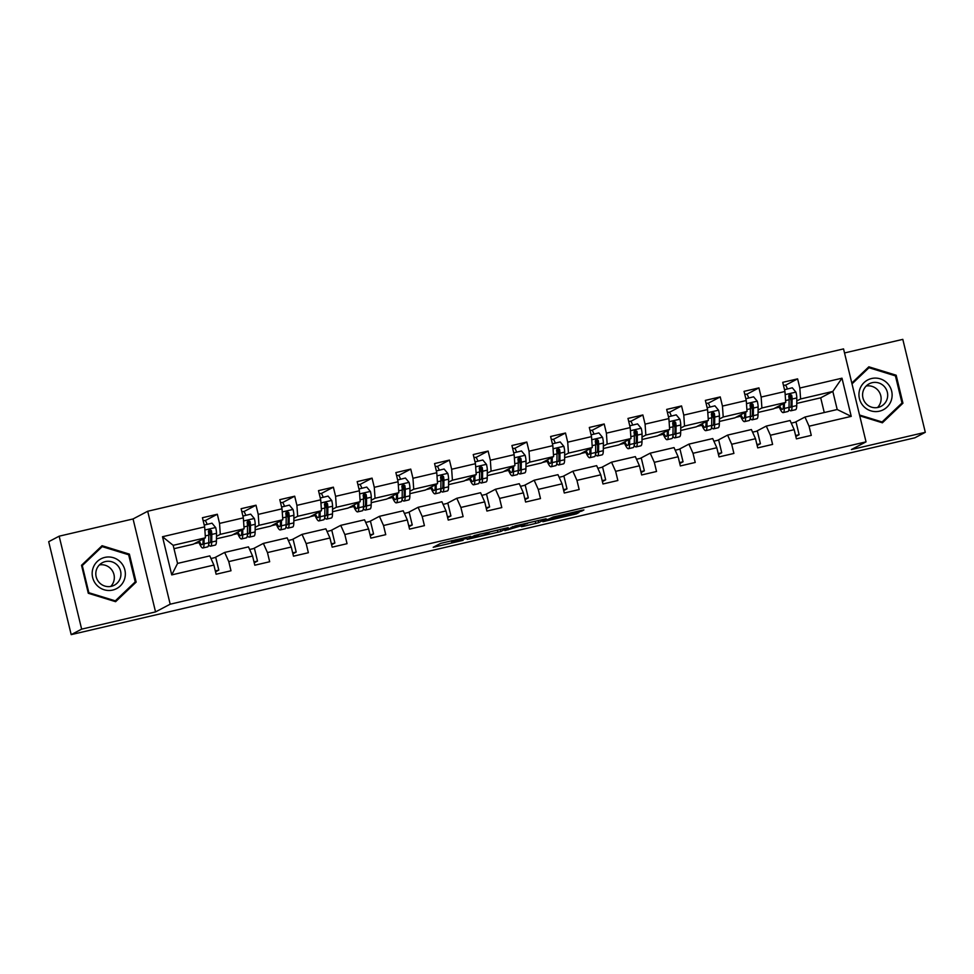 <?xml version="1.0" encoding="UTF-8"?>
<svg xmlns="http://www.w3.org/2000/svg" width="974" height="974" viewBox="0 0 974 974"><rect width="100%" height="100%" fill="white"/><g stroke="black" fill="none" stroke-linecap="round" stroke-linejoin="round"><path stroke-width="1.46" d="M470.746 536.321L440.625 543.382L433.199 547.303L463.113 540.339L452.484 542.165L466.936 538.33L456.307 540.156L470.746 536.321M578.958 511.837L581.807 511.058L583.913 509.938L581.855 510.315L553.122 517.024L542.859 521.723L576.486 513.858L579.019 512.507L576.961 512.884L547.473 520.311L552.428 517.669L578.958 511.837L578.763 511.033M851.398 449.55L925.3 432.31L914.842 437.813L71.187 634.634L81.646 629.143L155.548 611.903L170.182 604.197L866.032 441.855L851.398 449.55M508.172 527.628L474.582 535.469L467.155 539.377L500.782 531.512L508.172 527.628M515.27 525.85L546.061 518.765L538.634 522.685L523.501 526.337L521.443 526.715L524.499 525.083L522.441 525.461L504.897 530.611L515.27 525.85M170.182 604.197L147.695 511.253L843.545 348.899L866.032 441.855M785.482 385.241L797.609 378.862L782.731 382.332L784.947 391.499L761.144 397.051L758.929 387.883L744.051 391.353L746.267 400.521L722.452 406.085L720.236 396.917L705.359 400.387L707.574 409.555L683.772 415.107L681.556 405.939L666.679 409.409L668.894 418.577L645.08 424.128L642.864 414.961L627.986 418.43L630.202 427.598L606.4 433.162L604.184 423.982L589.307 427.464L591.522 436.632L567.708 442.184L565.492 433.016L550.614 436.486L552.83 445.654L529.028 451.206L526.812 442.038L511.934 445.508L514.15 454.675L490.336 460.239L488.12 451.059L473.242 454.541L475.458 463.709L451.656 469.261L449.44 460.093L434.562 463.563L436.778 472.731L412.964 478.283L410.748 469.115L395.87 472.585L398.086 481.753L374.284 487.317L372.068 478.137L357.178 481.619L359.406 490.786L335.592 496.338L333.376 487.17L318.498 490.64L320.714 499.808L296.912 505.36L294.696 496.192L279.806 499.662L282.034 508.83L258.22 514.394L256.004 505.214L241.126 508.696L243.342 517.864L219.54 523.415L217.324 514.248L202.434 517.718L204.662 526.885L162.5 536.723L171.741 574.904L177.548 563.422L209.787 555.898L213.89 565.066L216.118 574.234L230.996 570.764L228.768 561.596L224.665 552.428L248.48 546.877L252.583 556.044L254.798 565.212L269.676 561.742L267.46 552.575L263.357 543.407L287.16 537.855L291.263 547.023L293.491 556.191L308.368 552.721L306.153 543.553L302.037 534.373L325.852 528.821L329.955 537.989L332.171 547.157L347.048 543.687L344.833 534.519L340.73 525.351L364.532 519.799L368.635 528.967L370.863 538.135L385.741 534.665L383.525 525.497L379.41 516.33L403.224 510.778L407.327 519.946L409.543 529.113L424.421 525.643L422.205 516.476L418.102 507.296L441.904 501.744L446.007 510.912L448.235 520.079L463.113 516.61L460.897 507.442L456.794 498.274L480.596 492.722L484.699 501.89L486.915 511.058L501.793 507.588L499.577 498.42L495.474 489.252L519.276 483.701L523.391 492.868L525.607 502.036L540.485 498.566L538.269 489.398L534.166 480.231L557.968 474.667L562.071 483.834L564.287 493.014L579.165 489.532L576.949 480.365L572.846 471.197L596.648 465.645L600.763 474.813L602.979 483.981L617.857 480.511L615.641 471.343L611.538 462.175L635.34 456.623L639.443 465.791L641.659 474.959L656.537 471.489L654.321 462.321L650.218 453.154L674.032 447.59L678.135 456.757L680.351 465.937L695.229 462.455L693.013 453.287L688.91 444.12L712.712 438.568L716.815 447.736L719.031 456.903L733.909 453.434L731.693 444.266L727.59 435.098L751.404 429.546L755.507 438.714L757.723 447.882L772.601 444.412L770.385 435.244L766.282 426.076L790.084 420.512L794.187 429.68L796.403 438.86L811.281 435.378L809.065 426.21L804.962 417.042L837.202 409.518L832.831 391.438L800.591 398.963L796.781 400.959M797.609 378.862L799.837 388.029L841.986 378.192L851.227 416.373L809.065 426.21M794.187 429.68L770.385 435.244M755.507 438.714L731.693 444.266M716.815 447.736L693.013 453.287M678.135 456.757L654.321 462.321M639.443 465.791L615.641 471.343M600.763 474.813L576.949 480.365M562.071 483.834L538.269 489.398M523.391 492.868L499.577 498.42M484.699 501.89L460.897 507.442M446.007 510.912L422.205 516.476M407.327 519.946L383.525 525.497M368.635 528.967L344.833 534.519M329.955 537.989L306.153 543.553M291.263 547.023L267.46 552.575M252.583 556.044L228.768 561.596M213.89 565.066L171.741 574.904M758.089 409.993L761.899 407.984L785.714 402.432L773.587 408.812L758.064 412.428M756.384 431.275L766.282 426.076M785.714 402.432L784.947 391.499M761.899 407.984L761.144 397.051M719.409 419.015L723.219 417.006L747.021 411.454L734.895 417.834L719.384 421.45M717.692 440.309L727.59 435.098M747.021 411.454L746.267 400.521M723.219 417.006L722.452 406.085M680.716 428.036L684.527 426.04L708.341 420.476L696.215 426.856L680.692 430.484M679.012 449.331L688.91 444.12M708.341 420.476L707.574 409.555M684.527 426.04L683.772 415.107M642.036 437.07L645.847 435.061L669.649 429.51L657.523 435.889L642.012 439.505M640.32 458.352L650.218 453.154M669.649 429.51L668.894 418.577M645.847 435.061L645.08 424.128M603.344 446.092L607.155 444.083L630.969 438.531L618.843 444.911L603.32 448.527M601.64 467.386L611.538 462.175M630.969 438.531L630.202 427.598M607.155 444.083L606.4 433.162M564.664 455.114L568.475 453.117L592.277 447.553L580.151 453.933L564.64 457.561M562.948 476.408L572.846 471.197M592.277 447.553L591.522 436.632M568.475 453.117L567.708 442.184M525.972 464.148L529.783 462.139L553.597 456.587L541.471 462.967L525.948 466.583M524.268 485.429L534.166 480.231M553.597 456.587L552.83 445.654M529.783 462.139L529.028 451.206M487.292 473.169L491.103 471.16L514.905 465.609L502.779 471.988L487.268 475.604M485.576 494.463L495.474 489.252M514.905 465.609L514.15 454.675M491.103 471.16L490.336 460.239M448.6 482.191L452.411 480.194L476.225 474.63L464.087 481.01L448.576 484.638M446.896 503.485L456.794 498.274M476.225 474.63L475.458 463.709M452.411 480.194L451.656 469.261M409.92 491.225L413.731 489.216L437.533 483.664L425.407 490.044L409.884 493.66M408.203 512.507L418.102 507.296M437.533 483.664L436.778 472.731M413.731 489.216L412.964 478.283M371.228 500.246L375.039 498.238L398.841 492.686L386.715 499.065L371.204 502.681M369.523 521.54L379.41 516.33M398.841 492.686L398.086 481.753M375.039 498.238L374.284 487.317M332.548 509.268L336.359 507.271L360.161 501.707L348.035 508.087L332.511 511.715M330.831 530.562L340.73 525.351M360.161 501.707L359.406 490.786M336.359 507.271L335.592 496.338M293.856 518.302L297.667 516.293L321.469 510.741L309.342 517.121L293.831 520.737M292.151 539.584L302.037 534.373M321.469 510.741L320.714 499.808M297.667 516.293L296.912 505.36M255.164 527.324L258.987 525.315L282.789 519.763L270.662 526.143L255.139 529.759M253.459 548.606L263.357 543.407M282.789 519.763L282.034 508.83M258.987 525.315L258.22 514.394M216.484 536.345L220.294 534.336L244.097 528.785L231.97 535.164L216.459 538.792M214.779 557.639L224.665 552.428M244.097 528.785L243.342 517.864M220.294 534.336L219.54 523.415M162.5 536.723L173.177 545.33L205.417 537.818L193.29 544.198L173.993 548.691M205.417 537.818L204.662 526.885M155.548 611.903L133.061 518.947L59.158 536.187L81.646 629.143M59.158 536.187L48.7 541.69L71.187 634.634M925.3 432.31L902.813 339.366L844.531 352.953M133.061 518.947L147.695 511.253M173.177 545.33L177.548 563.422M824.26 412.538L820.705 397.818L796.756 403.406M820.705 397.818L832.831 391.438L841.986 378.192M795.064 422.253L804.962 417.042M774.488 408.337L779.322 407.205M735.808 417.359L740.642 416.227M697.116 426.381L701.95 425.261M658.436 435.415L663.27 434.282M619.744 444.436L624.577 443.304M581.052 453.458L585.898 452.338M542.372 462.492L547.205 461.359M503.68 471.513L508.525 470.381M465 480.535L469.833 479.415M426.308 489.569L431.153 488.437M387.628 498.591L392.461 497.458M348.936 507.612L353.781 506.48M310.256 516.646L315.089 515.514M271.563 525.668L276.409 524.536M232.883 534.689L237.717 533.557M194.191 543.711L199.037 542.591M851.227 416.373L837.202 409.518M800.591 398.963L799.837 388.029M210.067 533.983L209.045 529.734M197.332 542.068L198.696 541.751M205.185 520.627L217.324 514.248M215.534 571.823L218.809 570.094L215.741 557.408L210.968 558.528M215.303 570.91L218.809 570.094M249.648 549.494L254.421 548.386L257.501 561.073L253.995 561.888M254.214 562.802L257.501 561.073M248.76 524.962L247.725 520.7M243.865 511.606L256.004 505.214M236.012 533.046L237.376 532.729M288.341 540.473L293.113 539.365L296.181 552.051L292.687 552.867M292.906 553.768L296.181 552.051M287.44 515.928L286.417 511.679M282.557 502.572L294.696 496.192M274.705 524.012L276.068 523.695M327.021 531.451L331.805 530.331L334.873 543.017L331.367 543.833M331.586 544.746L334.873 543.017M326.132 506.906L325.097 502.657M321.237 493.55L333.376 487.17M313.385 514.99L314.748 514.674M365.713 522.417L370.485 521.309L373.553 533.995L370.059 534.811M370.278 535.724L373.553 533.995M364.824 497.884L363.789 493.623M359.93 484.528L372.068 478.137M352.077 505.969L353.44 505.652M404.393 513.395L409.177 512.287L412.246 524.974L408.739 525.79M408.958 526.691L412.246 524.974M403.504 488.851L402.481 484.602M398.609 475.495L410.748 469.115M390.757 496.935L392.12 496.618M443.085 504.374L447.857 503.254L450.925 515.94L447.431 516.756M447.65 517.669L450.925 515.94M442.196 479.829L441.161 475.58M437.302 466.473L449.44 460.093M429.449 487.913L430.812 487.597M481.765 495.352L486.55 494.232L489.618 506.918L486.111 507.734M486.33 508.647L489.618 506.918M480.876 470.807L479.853 466.546M475.982 457.451L488.12 451.059M468.141 478.891L469.492 478.575M520.457 486.318L525.23 485.21L528.298 497.897L524.803 498.712M525.023 499.613L528.298 497.897M519.568 461.773L518.533 457.524M514.674 448.43L526.812 442.038M506.821 469.858L508.184 469.541M559.137 477.297L563.922 476.176L566.99 488.863L563.483 489.678M563.702 490.592L566.99 488.863M558.248 452.752L557.225 448.503M553.366 439.396L565.492 433.016M545.513 460.836L546.864 460.519M597.829 468.275L602.602 467.155L605.67 479.841L602.176 480.657M602.395 481.57L605.67 479.841M596.94 443.73L595.905 439.469M592.046 430.374L604.184 423.982M584.193 451.814L585.557 451.498M636.509 459.241L641.294 458.133L644.362 470.819L640.855 471.635M641.075 472.536L644.362 470.819M635.62 434.696L634.598 430.447M630.738 421.352L642.864 414.961M622.885 442.78L624.237 442.464M675.201 450.219L679.974 449.099L683.042 461.786L679.548 462.601M679.767 463.514L683.042 461.786M674.312 425.675L673.278 421.425M669.418 412.319L681.556 405.939M661.565 433.759L662.929 433.442M713.893 441.198L718.666 440.078L721.734 452.764L718.228 453.58M718.447 454.493L721.734 452.764M712.992 416.653L711.97 412.392M708.11 403.297L720.236 396.917M700.257 424.737L701.609 424.421M752.573 432.164L757.346 431.056L760.414 443.742L756.92 444.558M757.139 445.471L760.414 443.742M751.684 407.619L750.65 403.37M746.79 394.275L758.929 387.883M738.937 415.703L740.301 415.387M791.265 423.142L796.038 422.022L799.106 434.708L795.6 435.536M795.819 436.437L799.106 434.708M790.364 398.597L789.342 394.348M777.629 406.682L778.981 406.365M115.614 601.688L136.153 582.111L129.384 554.121L102.063 545.708L81.524 565.285L88.293 593.276L115.614 601.688M859.738 415.825L882.395 422.801L902.935 403.212L896.165 375.221L868.845 366.808L851.812 383.05M115.017 601.506L134.327 582.744M128.337 554.669L129.384 554.121M134.4 583.036L136.153 582.111M881.799 422.619L901.108 403.857M895.118 375.781L896.165 375.221M901.181 404.137L902.935 403.212M479.525 534.361L472.463 538.074L485.101 534.738L489.642 532.315L479.488 534.202M527.579 523.476L512.811 527.445L527.579 523.476M203.103 539.036L203.079 541.276A16.424 2.91 76.9 0 1 202.129 544.697A16.424 2.91 76.9 0 1 199.28 541.045M204.09 538.512L204.041 543.845A19.797 3.506 76.9 0 1 202.896 547.972A19.797 3.506 76.9 0 1 198.562 541.422M204.223 525.083L212.003 523.172L215.704 527.616A6.855 1.218 76.9 0 1 216.52 533.326L216.435 540.96A19.797 3.506 76.9 0 1 215.291 545.087L210.579 546.183A19.797 3.506 -103.1 0 0 211.723 542.055L211.808 534.422A6.855 1.218 -103.1 0 0 211.395 530.623L209.434 529.491L208.412 531.329A6.855 1.218 76.9 0 1 208.826 535.116L208.753 542.749A19.797 3.506 76.9 0 1 207.608 546.877L202.896 547.972M207.109 524.316A9.448 1.668 -103.1 0 0 204.771 520.493A9.448 1.668 -103.1 0 0 204.71 520.518M210.798 536.029A16.424 2.91 76.9 0 1 209.276 531.439L208.813 529.893M204.564 524.913L204.382 525.729M208.643 544.6A19.797 3.506 -103.1 0 0 210.579 546.183M211.395 530.623L210.786 530.94A3.494 0.621 76.9 0 1 210.847 531.853L210.761 539.486A16.424 2.91 76.9 0 1 209.812 542.908A16.424 2.91 76.9 0 1 208.753 542.323M124.684 578.653A16.814 16.534 62.2 0 0 113.386 557.712A16.814 16.534 62.2 0 0 92.822 568.828A16.814 16.534 62.2 0 0 104.108 589.757A16.814 16.534 62.2 0 0 124.684 578.653M120.435 577.655A12.735 12.516 62.2 0 0 102.44 562.668A12.735 12.516 62.2 0 0 100.456 583.682A12.735 12.516 62.2 0 0 120.435 577.655M110.732 586.433A12.735 12.516 62.2 0 0 99.421 564.92M81.585 565.541L102.185 546.621L128.653 554.766L135.216 581.892L115.309 600.861L88.841 592.716L82.279 565.59L102.185 546.621M81.67 565.906L82.279 565.59M88.232 593.032L88.841 592.716M114.433 601.323L115.309 600.861M871.584 378.521A16.814 16.534 62.2 0 0 859.421 398.609A16.814 16.534 62.2 0 0 879.485 411.174A16.814 16.534 62.2 0 0 891.648 391.085A16.814 16.534 62.2 0 0 871.584 378.521M872.168 382.685A12.735 12.516 62.2 0 0 863.414 399.425A12.735 12.516 62.2 0 0 881.08 406.316A12.735 12.516 62.2 0 0 872.168 382.685M851.873 383.306L868.978 367.722L895.435 375.879L901.997 403.005L882.091 421.973L859.543 415.021M881.214 422.436L882.091 421.973M852.006 383.89L868.978 367.722M877.513 407.546A12.735 12.516 62.2 0 0 866.203 386.021M241.783 530.002L241.759 532.254A16.424 2.91 76.9 0 1 240.809 535.676A16.424 2.91 76.9 0 1 237.96 532.023M242.782 529.479L242.721 534.823A19.797 3.506 76.9 0 1 241.576 538.951A19.797 3.506 76.9 0 1 237.242 532.388M242.903 516.062L250.695 514.15L254.384 518.594A6.855 1.218 76.9 0 1 255.2 524.292L255.127 531.926A19.797 3.506 76.9 0 1 253.97 536.065L249.259 537.161A19.797 3.506 -103.1 0 0 250.415 533.034L250.488 525.4A6.855 1.218 -103.1 0 0 250.075 521.601L248.114 520.457L247.104 522.295A6.855 1.218 76.9 0 1 247.518 526.094L247.433 533.728A19.797 3.506 76.9 0 1 246.288 537.855L241.576 538.951M245.789 515.295A9.448 1.668 -103.1 0 0 243.463 511.46A9.448 1.668 -103.1 0 0 243.39 511.496M249.49 526.995A16.424 2.91 76.9 0 1 247.956 522.417L247.506 520.871M243.244 515.879L243.062 516.707M247.323 535.578A19.797 3.506 -103.1 0 0 249.259 537.161M250.075 521.601L249.478 521.918A3.494 0.621 76.9 0 1 249.527 522.819L249.454 530.453A16.424 2.91 76.9 0 1 248.504 533.886A16.424 2.91 76.9 0 1 247.433 533.302M280.475 520.98L280.451 523.221A16.424 2.91 76.9 0 1 279.501 526.654A16.424 2.91 76.9 0 1 276.653 522.989M281.462 520.457L281.413 525.802A19.797 3.506 76.9 0 1 280.269 529.929A19.797 3.506 76.9 0 1 275.934 523.367M281.596 507.04L289.375 505.116L293.077 509.572A6.855 1.218 76.9 0 1 293.892 515.27L293.807 522.904A19.797 3.506 76.9 0 1 292.663 527.031L287.951 528.127A19.797 3.506 -103.1 0 0 289.095 524L289.181 516.366A6.855 1.218 -103.1 0 0 288.767 512.58L286.806 511.435L285.784 513.274A6.855 1.218 76.9 0 1 286.198 517.06L286.125 524.694A19.797 3.506 76.9 0 1 284.98 528.833L280.269 529.929M284.481 506.261A9.448 1.668 -103.1 0 0 282.156 502.438A9.448 1.668 -103.1 0 0 282.083 502.462M288.17 517.973A16.424 2.91 76.9 0 1 286.648 513.383L286.186 511.849M281.936 506.857L281.754 507.685M286.015 526.544A19.797 3.506 -103.1 0 0 287.951 528.127M288.767 512.58L288.158 512.896A3.494 0.621 76.9 0 1 288.219 513.797L288.134 521.431A16.424 2.91 76.9 0 1 287.184 524.852A16.424 2.91 76.9 0 1 286.125 524.268M319.155 511.959L319.131 514.199A16.424 2.91 76.9 0 1 318.181 517.62A16.424 2.91 76.9 0 1 315.332 513.968M320.154 511.435L320.093 516.768A19.797 3.506 76.9 0 1 318.948 520.895A19.797 3.506 76.9 0 1 314.614 514.345M320.276 498.006L328.068 496.095L331.757 500.539A6.855 1.218 76.9 0 1 332.572 506.249L332.499 513.882A19.797 3.506 76.9 0 1 331.355 518.01L326.643 519.105A19.797 3.506 -103.1 0 0 327.788 514.978L327.861 507.344A6.855 1.218 -103.1 0 0 327.447 503.558L325.486 502.414L324.476 504.252A6.855 1.218 76.9 0 1 324.89 508.038L324.805 515.672A19.797 3.506 76.9 0 1 323.66 519.799L318.948 520.895M323.161 497.239A9.448 1.668 -103.1 0 0 320.836 493.416A9.448 1.668 -103.1 0 0 320.763 493.441M326.862 508.952A16.424 2.91 76.9 0 1 325.328 504.362L324.878 502.815M320.616 497.836L320.434 498.651M324.695 517.523A19.797 3.506 -103.1 0 0 326.643 519.105M327.447 503.558L326.85 503.875A3.494 0.621 76.9 0 1 326.899 504.776L326.826 512.409A16.424 2.91 76.9 0 1 325.876 515.83A16.424 2.91 76.9 0 1 324.817 515.246M357.848 502.925L357.823 505.177A16.424 2.91 76.9 0 1 356.874 508.598A16.424 2.91 76.9 0 1 354.025 504.946M358.834 502.414L358.785 507.746A19.797 3.506 76.9 0 1 357.641 511.874A19.797 3.506 76.9 0 1 353.306 505.311M358.968 488.985L366.748 487.073L370.449 491.517A6.855 1.218 76.9 0 1 371.264 497.215L371.179 504.849A19.797 3.506 76.9 0 1 370.035 508.988L365.323 510.084A19.797 3.506 -103.1 0 0 366.468 505.956L366.553 498.323A6.855 1.218 -103.1 0 0 366.139 494.524L364.179 493.38L363.156 495.218A6.855 1.218 76.9 0 1 363.57 499.017L363.497 506.65A19.797 3.506 76.9 0 1 362.352 510.778L357.641 511.874M361.853 488.218A9.448 1.668 -103.1 0 0 359.528 484.382A9.448 1.668 -103.1 0 0 359.455 484.419M365.542 499.918A16.424 2.91 76.9 0 1 364.02 495.34L363.558 493.794M359.309 488.802L359.126 489.63M363.387 508.501A19.797 3.506 -103.1 0 0 365.323 510.084M366.139 494.524L365.53 494.841A3.494 0.621 76.9 0 1 365.591 495.742L365.506 503.375A16.424 2.91 76.9 0 1 364.556 506.809A16.424 2.91 76.9 0 1 363.497 506.224M396.528 493.903L396.503 496.143A16.424 2.91 76.9 0 1 395.554 499.577A16.424 2.91 76.9 0 1 392.705 495.912M397.526 493.38L397.465 498.725A19.797 3.506 76.9 0 1 396.321 502.852A19.797 3.506 76.9 0 1 391.998 496.29M397.648 479.963L405.44 478.039L409.129 482.495A6.855 1.218 76.9 0 1 409.944 488.193L409.871 495.827A19.797 3.506 76.9 0 1 408.727 499.954L404.015 501.062A19.797 3.506 -103.1 0 0 405.16 496.923L405.233 489.289A6.855 1.218 -103.1 0 0 404.819 485.502L402.859 484.358L401.848 486.196A6.855 1.218 76.9 0 1 402.262 489.983L402.177 497.617A19.797 3.506 76.9 0 1 401.032 501.756L396.321 502.852M400.533 479.184A9.448 1.668 -103.1 0 0 398.208 475.361A9.448 1.668 -103.1 0 0 398.135 475.385M404.234 490.896A16.424 2.91 76.9 0 1 402.7 486.306L402.25 484.772M398.001 479.78L397.806 480.608M402.067 499.467A19.797 3.506 -103.1 0 0 404.015 501.062M404.819 485.502L404.222 485.819A3.494 0.621 76.9 0 1 404.271 486.72L404.198 494.354A16.424 2.91 76.9 0 1 403.248 497.775A16.424 2.91 76.9 0 1 402.189 497.19M435.22 484.882L435.195 487.122A16.424 2.91 76.9 0 1 434.246 490.543A16.424 2.91 76.9 0 1 431.397 486.89M436.206 484.358L436.157 489.691A19.797 3.506 76.9 0 1 435.013 493.83A19.797 3.506 76.9 0 1 430.678 487.268M436.34 470.929L444.12 469.018L447.821 473.461A6.855 1.218 76.9 0 1 448.637 479.171L448.551 486.805A19.797 3.506 76.9 0 1 447.407 490.933L442.695 492.028A19.797 3.506 -103.1 0 0 443.84 487.901L443.925 480.267A6.855 1.218 -103.1 0 0 443.511 476.481L441.551 475.336L440.528 477.175A6.855 1.218 76.9 0 1 440.942 480.961L440.869 488.595A19.797 3.506 76.9 0 1 439.724 492.722L435.013 493.83M439.225 470.162A9.448 1.668 -103.1 0 0 436.9 466.339A9.448 1.668 -103.1 0 0 436.827 466.363M442.914 481.874A16.424 2.91 76.9 0 1 441.392 477.284L440.93 475.738M436.681 470.759L436.498 471.574M440.759 490.446A19.797 3.506 -103.1 0 0 442.695 492.028M443.511 476.481L442.902 476.797A3.494 0.621 76.9 0 1 442.963 477.698L442.878 485.332A16.424 2.91 76.9 0 1 441.928 488.753A16.424 2.91 76.9 0 1 440.869 488.169M473.9 475.848L473.875 478.1A16.424 2.91 76.9 0 1 472.926 481.521A16.424 2.91 76.9 0 1 470.077 477.869M474.898 475.336L474.837 480.669A19.797 3.506 76.9 0 1 473.693 484.796A19.797 3.506 76.9 0 1 469.371 478.246M475.032 461.907L482.812 459.996L486.501 464.44A6.855 1.218 76.9 0 1 487.317 470.138L487.243 477.771A19.797 3.506 76.9 0 1 486.099 481.911L481.387 483.007A19.797 3.506 -103.1 0 0 482.532 478.879L482.605 471.246A6.855 1.218 -103.1 0 0 482.191 467.447L480.231 466.315L479.22 468.141A6.855 1.218 76.9 0 1 479.634 471.94L479.549 479.573A19.797 3.506 76.9 0 1 478.404 483.701L473.693 484.796M477.905 461.14A9.448 1.668 -103.1 0 0 475.58 457.305A9.448 1.668 -103.1 0 0 475.507 457.342M481.606 472.84A16.424 2.91 76.9 0 1 480.072 468.263L479.622 466.716M475.373 461.725L475.178 462.553M479.439 481.424A19.797 3.506 -103.1 0 0 481.387 483.007M482.191 467.447L481.594 467.764A3.494 0.621 76.9 0 1 481.643 468.664L481.57 476.298A16.424 2.91 76.9 0 1 480.62 479.732A16.424 2.91 76.9 0 1 479.561 479.147M512.592 466.826L512.567 469.066A16.424 2.91 76.9 0 1 511.618 472.5A16.424 2.91 76.9 0 1 508.769 468.835M513.578 466.303L513.529 471.647A19.797 3.506 76.9 0 1 512.385 475.775A19.797 3.506 76.9 0 1 508.051 469.212M513.712 452.886L521.492 450.962L525.193 455.418A6.855 1.218 76.9 0 1 526.009 461.116L525.923 468.75A19.797 3.506 76.9 0 1 524.779 472.877L520.067 473.985A19.797 3.506 -103.1 0 0 521.212 469.845L521.297 462.212A6.855 1.218 -103.1 0 0 520.883 458.425L518.923 457.281L517.9 459.119A6.855 1.218 76.9 0 1 518.314 462.906L518.241 470.539A19.797 3.506 76.9 0 1 517.097 474.679L512.385 475.775M516.597 452.106A9.448 1.668 -103.1 0 0 514.272 448.284A9.448 1.668 -103.1 0 0 514.199 448.308M520.286 463.819A16.424 2.91 76.9 0 1 518.765 459.229L518.302 457.695M514.053 452.703L513.87 453.531M518.131 472.39A19.797 3.506 -103.1 0 0 520.067 473.985M520.883 458.425L520.274 458.742A3.494 0.621 76.9 0 1 520.335 459.643L520.25 467.276A16.424 2.91 76.9 0 1 519.3 470.71A16.424 2.91 76.9 0 1 518.241 470.125M551.272 457.804L551.26 460.045A16.424 2.91 76.9 0 1 550.298 463.466A16.424 2.91 76.9 0 1 547.449 459.813M552.27 457.281L552.209 462.613A19.797 3.506 76.9 0 1 551.065 466.753A19.797 3.506 76.9 0 1 546.743 460.191M552.404 443.852L560.184 441.94L563.873 446.384A6.855 1.218 76.9 0 1 564.689 452.094L564.616 459.728A19.797 3.506 76.9 0 1 563.471 463.855L558.759 464.951A19.797 3.506 -103.1 0 0 559.904 460.824L559.977 453.19A6.855 1.218 -103.1 0 0 559.563 449.404L557.603 448.259L556.592 450.098A6.855 1.218 76.9 0 1 557.006 453.884L556.921 461.518A19.797 3.506 76.9 0 1 555.777 465.645L551.065 466.753M555.277 443.085A9.448 1.668 -103.1 0 0 552.952 439.262A9.448 1.668 -103.1 0 0 552.879 439.286M558.979 454.797A16.424 2.91 76.9 0 1 557.445 450.207L556.994 448.661M552.745 443.681L552.55 444.497M556.811 463.368A19.797 3.506 -103.1 0 0 558.759 464.951M559.563 449.404L558.966 449.72A3.494 0.621 76.9 0 1 559.015 450.621L558.942 458.255A16.424 2.91 76.9 0 1 557.992 461.676A16.424 2.91 76.9 0 1 556.933 461.092M589.964 448.771L589.94 451.023A16.424 2.91 76.9 0 1 588.99 454.444A16.424 2.91 76.9 0 1 586.141 450.792M590.95 448.259L590.901 453.592A19.797 3.506 76.9 0 1 589.757 457.719A19.797 3.506 76.9 0 1 585.423 451.169M591.084 434.83L598.864 432.919L602.565 437.363A6.855 1.218 76.9 0 1 603.381 443.06L603.296 450.694A19.797 3.506 76.9 0 1 602.151 454.834L597.439 455.929A19.797 3.506 -103.1 0 0 598.584 451.802L598.669 444.168A6.855 1.218 -103.1 0 0 598.255 440.37L596.295 439.237L595.272 441.064A6.855 1.218 76.9 0 1 595.686 444.862L595.613 452.496A19.797 3.506 76.9 0 1 594.469 456.623L589.757 457.719M593.97 434.063A9.448 1.668 -103.1 0 0 591.644 430.228A9.448 1.668 -103.1 0 0 591.571 430.264M597.659 445.763A16.424 2.91 76.9 0 1 596.137 441.185L595.674 439.639M591.425 434.648L591.242 435.475M595.504 454.347A19.797 3.506 -103.1 0 0 597.439 455.929M598.255 440.37L597.646 440.686A3.494 0.621 76.9 0 1 597.707 441.587L597.622 449.221A16.424 2.91 76.9 0 1 596.672 452.654A16.424 2.91 76.9 0 1 595.613 452.07M628.644 439.749L628.632 441.989A16.424 2.91 76.9 0 1 627.67 445.422A16.424 2.91 76.9 0 1 624.821 441.758M629.642 439.225L629.581 444.57A19.797 3.506 76.9 0 1 628.437 448.697A19.797 3.506 76.9 0 1 624.115 442.135M629.776 425.808L637.556 423.885L641.245 428.341A6.855 1.218 76.9 0 1 642.061 434.039L641.988 441.672A19.797 3.506 76.9 0 1 640.843 445.8L636.132 446.908A19.797 3.506 -103.1 0 0 637.276 442.768L637.349 435.135A6.855 1.218 -103.1 0 0 636.935 431.348L634.987 430.204L633.964 432.042A6.855 1.218 76.9 0 1 634.378 435.828L634.293 443.462A19.797 3.506 76.9 0 1 633.149 447.602L628.437 448.697M632.65 425.029A9.448 1.668 -103.1 0 0 630.324 421.206A9.448 1.668 -103.1 0 0 630.251 421.231M636.351 436.742A16.424 2.91 76.9 0 1 634.817 432.152L634.366 430.618M630.117 425.626L629.922 426.454M634.184 445.313A19.797 3.506 -103.1 0 0 636.132 446.908M636.935 431.348L636.339 431.665A3.494 0.621 76.9 0 1 636.387 432.566L636.314 440.199A16.424 2.91 76.9 0 1 635.365 443.633A16.424 2.91 76.9 0 1 634.305 443.048M667.336 430.727L667.312 432.967A16.424 2.91 76.9 0 1 666.362 436.401A16.424 2.91 76.9 0 1 663.513 432.736M668.322 430.204L668.274 435.536A19.797 3.506 76.9 0 1 667.129 439.676A19.797 3.506 76.9 0 1 662.795 433.113M668.456 416.775L676.236 414.863L679.937 419.307A6.855 1.218 76.9 0 1 680.753 425.017L680.668 432.651A19.797 3.506 76.9 0 1 679.523 436.778L674.812 437.874A19.797 3.506 -103.1 0 0 675.956 433.747L676.041 426.113A6.855 1.218 -103.1 0 0 675.627 422.326L673.667 421.182L672.657 423.02A6.855 1.218 76.9 0 1 673.058 426.807L672.985 434.441A19.797 3.506 76.9 0 1 671.841 438.568L667.129 439.676M671.342 416.008A9.448 1.668 -103.1 0 0 669.016 412.185A9.448 1.668 -103.1 0 0 668.943 412.209M675.031 427.72A16.424 2.91 76.9 0 1 673.509 423.13L673.046 421.584M668.797 416.604L668.614 417.42M672.876 436.291A19.797 3.506 -103.1 0 0 674.812 437.874M675.627 422.326L675.031 422.643A3.494 0.621 76.9 0 1 675.079 423.544L674.994 431.178A16.424 2.91 76.9 0 1 674.045 434.599A16.424 2.91 76.9 0 1 672.985 434.014M706.016 421.693L706.004 423.946A16.424 2.91 76.9 0 1 705.054 427.367A16.424 2.91 76.9 0 1 702.205 423.714M707.014 421.182L706.954 426.515A19.797 3.506 76.9 0 1 705.809 430.642A19.797 3.506 76.9 0 1 701.487 424.092M707.148 407.753L714.928 405.841L718.617 410.285A6.855 1.218 76.9 0 1 719.433 415.983L719.36 423.617A19.797 3.506 76.9 0 1 718.215 427.756L713.504 428.852A19.797 3.506 -103.1 0 0 714.648 424.725L714.721 417.091A6.855 1.218 -103.1 0 0 714.307 413.293L712.359 412.16L711.337 413.987A6.855 1.218 76.9 0 1 711.75 417.785L711.665 425.419A19.797 3.506 76.9 0 1 710.521 429.546L705.809 430.642M710.022 406.986A9.448 1.668 -103.1 0 0 707.696 403.163A9.448 1.668 -103.1 0 0 707.623 403.187M713.723 418.686A16.424 2.91 76.9 0 1 712.189 414.108L711.738 412.562M707.489 407.57L707.294 408.398M711.556 427.269A19.797 3.506 -103.1 0 0 713.504 428.852M714.307 413.293L713.711 413.609A3.494 0.621 76.9 0 1 713.772 414.51L713.686 422.144A16.424 2.91 76.9 0 1 712.737 425.577A16.424 2.91 76.9 0 1 711.677 424.993M744.708 412.672L744.684 414.912A16.424 2.91 76.9 0 1 743.734 418.345A16.424 2.91 76.9 0 1 740.885 414.681M745.694 412.148L745.646 417.493A19.797 3.506 76.9 0 1 744.501 421.62A19.797 3.506 76.9 0 1 740.167 415.058M745.828 398.731L753.608 396.82L757.309 401.264A6.855 1.218 76.9 0 1 758.125 406.962L758.04 414.595A19.797 3.506 76.9 0 1 756.895 418.723L752.184 419.831A19.797 3.506 -103.1 0 0 753.328 415.691L753.413 408.057A6.855 1.218 -103.1 0 0 752.999 404.271L751.039 403.126L750.029 404.965A6.855 1.218 76.9 0 1 750.43 408.751L750.357 416.385A19.797 3.506 76.9 0 1 749.213 420.524L744.501 421.62M748.714 397.952A9.448 1.668 -103.1 0 0 746.388 394.129A9.448 1.668 -103.1 0 0 746.315 394.153M752.403 409.664A16.424 2.91 76.9 0 1 750.881 405.074L750.418 403.54M746.169 398.549L745.987 399.377M750.248 418.236A19.797 3.506 -103.1 0 0 752.184 419.831M752.999 404.271L752.403 404.587A3.494 0.621 76.9 0 1 752.452 405.488L752.378 413.122A16.424 2.91 76.9 0 1 751.417 416.555A16.424 2.91 76.9 0 1 750.357 415.971M783.4 403.65L783.376 405.89A16.424 2.91 76.9 0 1 782.426 409.323A16.424 2.91 76.9 0 1 779.577 405.659M784.387 403.126L784.326 408.459A19.797 3.506 76.9 0 1 783.181 412.599A19.797 3.506 76.9 0 1 778.859 406.036M784.52 389.71L792.3 387.786L795.989 392.23A6.855 1.218 76.9 0 1 796.805 397.94L796.732 405.574A19.797 3.506 76.9 0 1 795.588 409.701L790.876 410.797A19.797 3.506 -103.1 0 0 792.02 406.669L792.093 399.036A6.855 1.218 -103.1 0 0 791.692 395.249L789.731 394.105L788.709 395.943A6.855 1.218 76.9 0 1 789.123 399.73L789.037 407.363A19.797 3.506 76.9 0 1 787.893 411.491L783.181 412.599M787.394 388.93A9.448 1.668 -103.1 0 0 785.068 385.107A9.448 1.668 -103.1 0 0 784.995 385.132M791.095 400.643A16.424 2.91 76.9 0 1 789.561 396.053L789.11 394.507M784.861 389.527L784.667 390.343M788.94 409.214A19.797 3.506 -103.1 0 0 790.876 410.797M791.692 395.249L791.083 395.566A3.494 0.621 76.9 0 1 791.144 396.467L791.058 404.1A16.424 2.91 76.9 0 1 790.109 407.522A16.424 2.91 76.9 0 1 789.05 406.937M455.528 539.791L455.686 540.485M452.106 540.582L452.484 542.165M451.449 540.74L451.875 542.494M435.11 546.292L435.256 546.925M500.259 529.357L500.782 531.512M497.385 530.026L497.933 532.303M469.066 538.366L469.212 538.999M470.832 537.429L471.051 538.318L470.807 537.453M538.111 520.518L538.634 522.685M535.237 521.187L535.785 523.464M523.342 525.704L523.501 526.337M511.228 527.263L511.447 528.152M508.111 528.906L508.331 529.795M512.628 526.557L512.848 527.421M566.466 513.907L566.661 514.71M547.351 519.349L547.558 520.226M576.291 513.042L576.486 513.858M573.418 513.712L573.637 514.637M544.77 520.7L544.916 521.333M581.636 510.364L581.807 511.058M215.607 527.506L204.869 530.014M208.753 542.749L204.041 543.845M208.473 531.621L209.276 531.439M216.435 540.96L211.723 542.055M208.826 535.116L205.283 535.943M216.52 533.326L211.808 534.422M254.287 518.485L243.561 520.98M247.433 533.728L242.721 534.823M247.153 522.6L247.956 522.417M255.127 531.926L250.415 533.034M247.518 526.094L243.975 526.922M255.2 524.292L250.488 525.4M292.979 509.451L282.241 511.959M286.125 524.694L281.413 525.802M285.845 513.578L286.648 513.383M293.807 522.904L289.095 524M286.198 517.06L282.655 517.888M293.892 515.27L289.181 516.366M331.659 500.429L320.933 502.937M324.805 515.672L320.093 516.768M324.525 504.544L325.328 504.362M332.499 513.882L327.788 514.978M324.89 508.038L321.347 508.866M332.572 506.249L327.861 507.344M370.351 491.407L359.613 493.903M363.497 506.65L358.785 507.746M363.217 495.523L364.02 495.34M371.179 504.849L366.468 505.956M363.57 499.017L360.027 499.845M371.264 497.215L366.553 498.323M409.043 482.373L398.305 484.882M402.177 497.617L397.465 498.725M401.897 486.501L402.7 486.306M409.871 495.827L405.16 496.923M402.262 489.983L398.719 490.811M409.944 488.193L405.233 489.289M447.723 473.352L436.997 475.86M440.869 488.595L436.157 489.691M440.589 477.467L441.392 477.284M448.551 486.805L443.84 487.901M440.942 480.961L437.399 481.789M448.637 479.171L443.925 480.267M486.416 464.33L475.677 466.826M479.549 479.573L474.837 480.669M479.269 468.445L480.072 468.263M487.243 477.771L482.532 478.879M479.634 471.94L476.091 472.767M487.317 470.138L482.605 471.246M525.096 455.296L514.369 457.804M518.241 470.539L513.529 471.647M517.961 459.424L518.765 459.229M525.923 468.75L521.212 469.845M518.314 462.906L514.771 463.734M526.009 461.116L521.297 462.212M563.788 446.275L553.049 448.783M556.921 461.518L552.209 462.613M556.641 450.39L557.445 450.207M564.616 459.728L559.904 460.824M557.006 453.884L553.463 454.712M564.689 452.094L559.977 453.19M602.468 437.253L591.742 439.749M595.613 452.496L590.901 453.592M595.333 441.368L596.137 441.185M603.296 450.694L598.584 451.802M595.686 444.862L592.143 445.69M603.381 443.06L598.669 444.168M641.16 428.231L630.421 430.727M634.293 443.462L629.581 444.57M634.013 432.346L634.817 432.152M641.988 441.672L637.276 442.768M634.378 435.828L630.835 436.656M642.061 434.039L637.349 435.135M679.84 419.197L669.114 421.705M672.985 434.441L668.274 435.536M672.705 423.313L673.509 423.13M680.668 432.651L675.956 433.747M673.058 426.807L669.515 427.635M680.753 425.017L676.041 426.113M718.532 410.176L707.794 412.684M711.665 425.419L706.954 426.515M711.385 414.291L712.189 414.108M719.36 423.617L714.648 424.725M711.75 417.785L708.208 418.613M719.433 415.983L714.721 417.091M757.212 401.154L746.486 403.65M750.357 416.385L745.646 417.493M750.077 405.269L750.881 405.074M758.04 414.595L753.328 415.691M750.43 408.751L746.888 409.579M758.125 406.962L753.413 408.057M795.904 392.12L785.166 394.628M789.037 407.363L784.326 408.459M788.77 396.235L789.561 396.053M796.732 405.574L792.02 406.669M789.123 399.73L785.58 400.558M796.805 397.94L792.093 399.036M455.394 539.815L455.576 540.582M451.327 540.765L451.766 542.591M512.592 526.569L512.811 527.445M547.254 519.398L547.473 520.311M204.771 520.493L203.201 520.859M243.463 511.46L241.881 511.837M282.156 502.438L280.573 502.803M320.836 493.416L319.253 493.781M359.528 484.382L357.945 484.76M398.208 475.361L396.625 475.726M436.9 466.339L435.317 466.704M475.58 457.305L473.997 457.683M514.272 448.284L512.689 448.649M552.952 439.262L551.381 439.627M591.644 430.228L590.061 430.605M630.324 421.206L628.754 421.572M669.016 412.185L667.434 412.55M707.696 403.163L706.126 403.528M746.388 394.129L744.806 394.494M785.068 385.107L783.498 385.473"/></g></svg>
